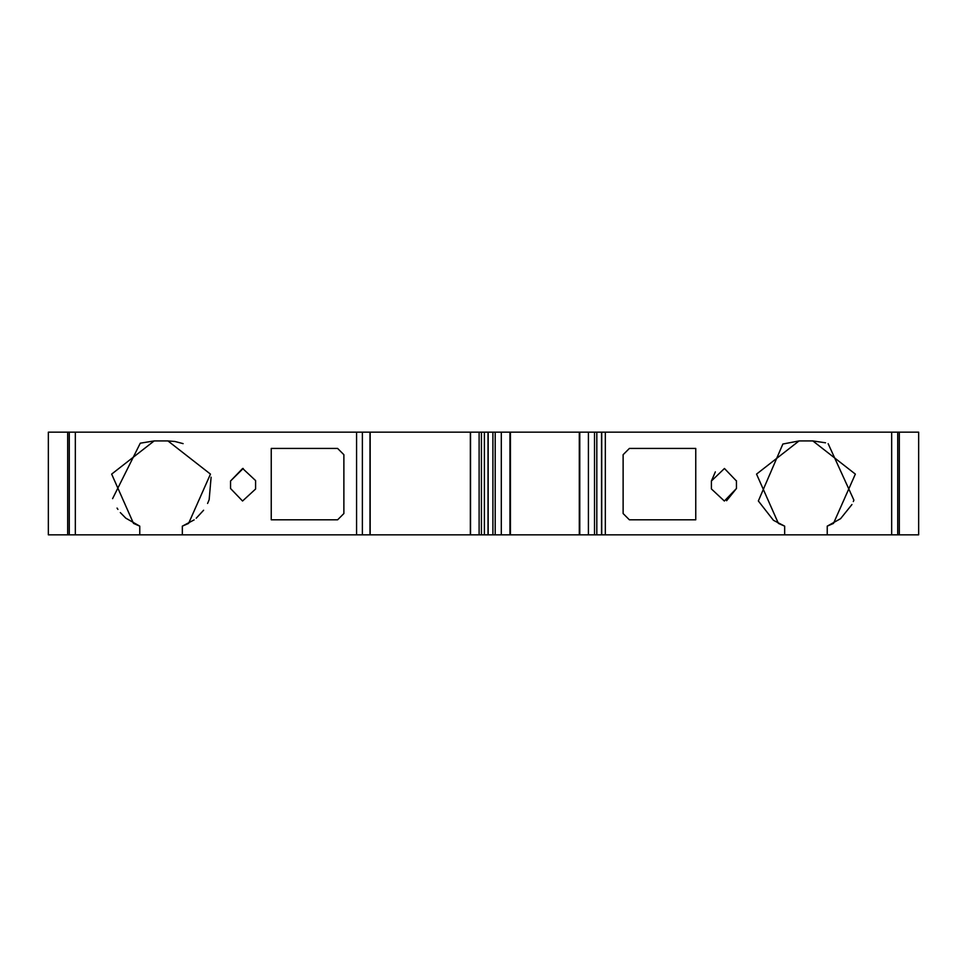 <?xml version="1.0" encoding="UTF-8"?>
<svg xmlns="http://www.w3.org/2000/svg" width="967" height="967" viewBox="0 0 967 967"><rect width="100%" height="100%" fill="white"/><g stroke="black" fill="none" stroke-linecap="round" stroke-linejoin="round"><path stroke-width="1.45" d="M75.329 534.836L48.35 534.836L48.35 432.164L75.329 432.164L75.329 534.836L182.34 534.836L182.34 526.145L194.149 519.883M891.671 534.836L891.671 432.164L918.65 432.164L918.65 534.836L601.716 534.836L602.792 534.836L601.716 534.836L601.716 432.164L605.33 432.164L605.33 534.836M726.604 500.737L736.455 488.504L736.443 480.744M715.35 471.872L711.41 480.998L711.41 488.939L724.356 501.027L736.455 488.504M825.54 442.801L812.836 440.928L855.348 474.108L833.494 523.401L827.232 526.145L840.577 518.687L851.951 504.52M853.317 501.547L853.885 500.096L828.151 443.684M812.836 440.928L799.056 440.928L782.859 444.034L758.346 500.966L773.431 520.294L784.66 526.145L784.66 534.836M579.293 432.164L488.178 432.164L488.178 534.836L601.547 534.836L601.547 432.164L579.293 432.164L579.293 534.836M356.569 432.164L356.569 534.836L488.009 534.836L486.921 534.836L488.009 534.836L488.009 432.164L75.329 432.164M243.225 468.475L230.545 480.998L230.545 488.504L242.548 501.015L255.578 489.036L255.59 480.575L242.644 468.475L230.545 480.998M183.114 443.635L174.93 441.484L167.944 440.928L154.164 440.928L140.275 443.188L112.595 498.646M117.055 508.074L117.914 509.391M120.307 512.583L125.783 518.143L139.768 526.145L139.768 534.836M196.241 518.215L203.602 510.238M207.579 503.444L208.062 502.381M208.292 501.849L209.162 499.625L211.108 477.202M337.616 519.811L343.877 513.55L343.877 454.695L337.616 448.434L271.243 448.434L271.243 519.811L337.616 519.811L343.877 513.55M356.569 534.836L182.34 534.836M891.671 432.164L605.33 432.164M470.349 432.164L470.349 534.836M370.168 432.164L370.168 534.836M799.056 440.928L756.545 474.108L778.399 523.401L784.66 526.145M827.232 526.145L827.232 534.836M736.455 480.998L724.452 468.487L711.41 480.998M695.757 448.434L629.384 448.434L623.123 454.695L623.123 513.55L629.384 519.811L695.757 519.811L695.757 448.434M510.419 432.164L510.419 534.836M484.394 432.164L484.394 534.836M154.164 440.928L111.652 474.108L133.506 523.401L139.768 526.145M167.944 440.928L210.455 474.108L188.601 523.401L182.34 526.145M67.678 534.836L67.678 432.164M899.322 432.164L899.322 534.836M69.286 534.836L69.286 432.164M897.714 432.164L897.714 534.836M596.808 432.164L596.808 534.836M594.512 432.164L594.512 534.836M588.419 432.164L588.419 534.836M579.777 432.164L579.777 534.836M509.947 432.164L509.947 534.836M501.305 432.164L501.305 534.836M495.201 432.164L495.201 534.836M492.904 432.164L492.904 534.836M481.433 534.836L481.433 432.164M479.112 534.836L479.112 432.164M470.53 432.164L470.53 534.836M369.986 432.164L369.986 534.836M362.371 432.164L362.371 534.836"/></g></svg>
